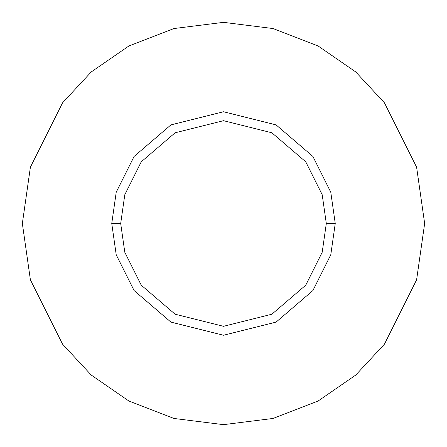 <?xml version="1.0" encoding="UTF-8"?>
<svg xmlns="http://www.w3.org/2000/svg" width="447" height="447" viewBox="0 0 447 447"><rect width="100%" height="100%" fill="white"/><g stroke="black" fill="none" stroke-linecap="round" stroke-linejoin="round"><path stroke-width="0.67" d="M326.31 223.5L322.198 252.287L305.748 285.186L271.882 314.213L223.5 326.31L175.118 314.213L141.252 285.186L124.802 252.287L120.69 223.5L111.75 223.5L116.22 254.79L134.1 290.55L170.91 322.103L223.5 335.25L276.09 322.103L312.9 290.55L330.78 254.79L335.25 223.5L326.31 223.5L322.198 194.713L305.748 161.814L271.882 132.787L223.5 120.69L175.118 132.787L141.252 161.814L124.802 194.713L120.69 223.5L124.802 252.287L141.252 285.186L175.118 314.213L223.5 326.31L271.882 314.213L305.748 285.186L322.198 252.287L326.31 223.5L335.25 223.5L330.78 254.79L312.9 290.55L276.09 322.103L223.5 335.25L170.91 322.103L134.1 290.55L116.22 254.79L111.75 223.5L116.22 192.21L134.1 156.45L170.91 124.897L223.5 111.75L276.09 124.897L312.9 156.45L330.78 192.21L335.25 223.5L330.78 192.21L312.9 156.45L276.09 124.897L223.5 111.75L170.91 124.897L134.1 156.45L116.22 192.21L111.75 223.5L120.69 223.5L124.802 194.713L141.252 161.814L175.118 132.787L223.5 120.69L271.882 132.787L305.748 161.814L322.198 194.713L326.31 223.5M424.65 223.5L416.604 279.822L384.42 344.19L355.762 375.05L318.158 400.987L273.016 418.459L223.5 424.65L173.984 418.459L128.842 400.987L91.238 375.05L62.58 344.19L30.396 279.822L22.35 223.5L30.396 167.178L62.58 102.81L91.238 71.95L128.842 46.013L173.984 28.541L223.5 22.35L273.016 28.541L318.158 46.013L355.762 71.95L384.42 102.81L416.604 167.178L424.65 223.5L416.604 167.178L384.42 102.81L355.762 71.95L318.158 46.013L273.016 28.541L223.5 22.35L173.984 28.541L128.842 46.013L91.238 71.95L62.58 102.81L30.396 167.178L22.35 223.5L30.396 279.822L62.58 344.19L91.238 375.05L128.842 400.987L173.984 418.459L223.5 424.65L273.016 418.459L318.158 400.987L355.762 375.05L384.42 344.19L416.604 279.822L424.65 223.5"/></g></svg>
